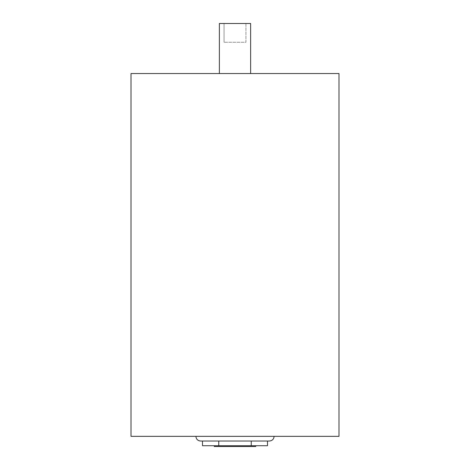 <?xml version="1.0" encoding="UTF-8"?>
<svg xmlns="http://www.w3.org/2000/svg" width="470" height="470" viewBox="0 0 470 470"><rect width="100%" height="100%" fill="white"/><g stroke="black" fill="none" stroke-linecap="round" stroke-linejoin="round"><path stroke-width="0.35" stroke-dasharray="2.35 1.76" d="M245.945 23.5L245.945 42.265L224.055 42.265L245.945 42.265L245.945 23.5L224.055 23.5L245.945 23.5M224.055 23.5L224.055 42.265L224.055 23.5M219.361 23.5L250.639 23.5M219.361 73.543L250.639 73.543L219.361 73.543M255.721 446.5L214.279 446.5M255.721 445.719L214.279 445.719L255.721 445.719M251.25 441.024L218.75 441.024L267.5 441.024L251.25 441.024L251.25 445.719L202.5 445.719M267.5 445.719L251.25 445.719M218.75 441.024L202.5 441.024L218.75 441.024L218.75 445.719M269.404 441.024L200.596 441.024M235 436.336L274.092 436.336L235 436.336M338.993 436.336L131.007 436.336M338.993 73.543L131.007 73.543"/><path stroke-width="0.7" d="M250.639 73.543L250.639 23.5L219.361 23.5L219.361 73.543M214.279 445.719L214.279 446.5L255.721 446.5L255.721 445.719M218.75 441.024L218.75 445.719L267.5 445.719L267.5 441.024M251.25 441.024L251.25 445.719M202.5 441.024L202.5 445.719L218.75 445.719M195.908 436.336C196.184 439.186 197.747 440.748 200.596 441.024L269.404 441.024C272.253 440.748 273.816 439.186 274.092 436.336M131.007 436.336L338.993 436.336L338.993 73.543L131.007 73.543L131.007 436.336"/></g></svg>

